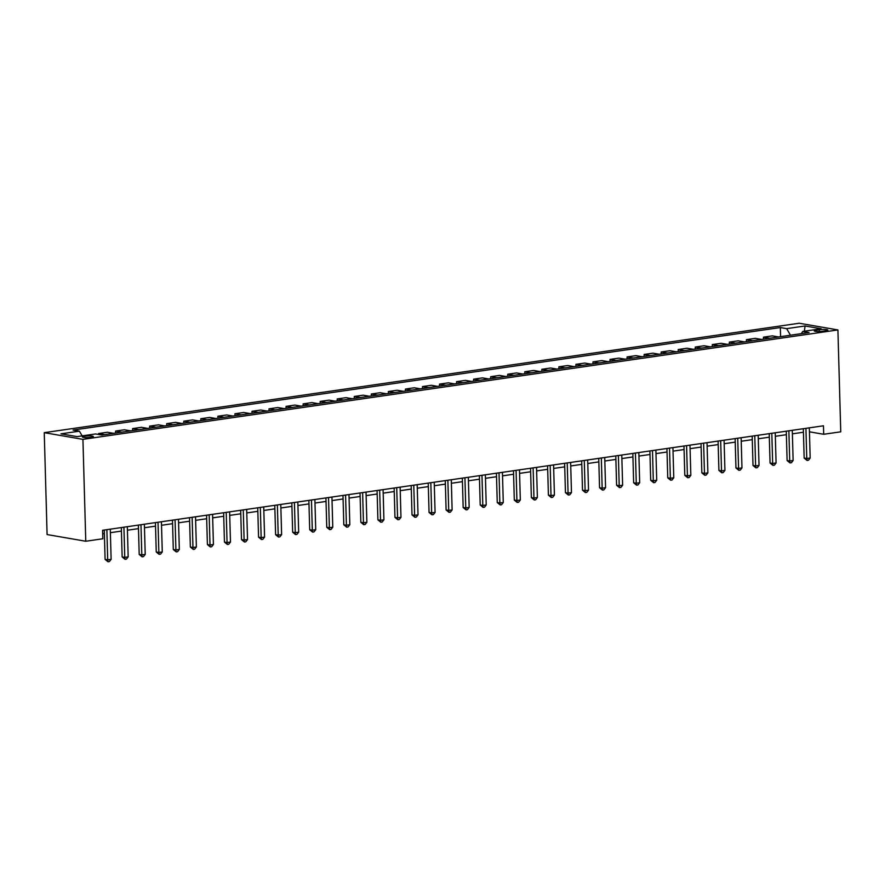 <?xml version="1.0" encoding="UTF-8"?>
<svg xmlns="http://www.w3.org/2000/svg" width="885" height="885" viewBox="0 0 885 885"><rect width="100%" height="100%" fill="white"/><g stroke="black" fill="none" stroke-linecap="round" stroke-linejoin="round"><path stroke-width="1.33" d="M91.221 437.323A5.498 0.841 -1.6 0 0 93.379 436.593A5.498 0.841 -1.6 0 0 90.303 435.929A5.498 0.841 -1.6 0 0 84.529 436.172A5.498 0.841 -1.6 0 0 82.382 436.902A5.498 0.841 -1.6 0 0 85.458 437.577A5.498 0.841 -1.6 0 0 91.221 437.323M82.924 439.358L85.768 541.244L47.093 534.551L44.25 432.665L799.232 323.235L837.907 329.928L82.924 439.358L44.25 432.665M809.443 431.814L823.703 434.281L823.459 425.796L102.583 530.281L102.815 538.777L85.768 541.244M819.3 329.707L816.291 330.138A5.332 0.819 -1.6 0 0 814.211 330.846A5.332 0.819 -1.6 0 0 817.187 331.499A5.332 0.819 -1.6 0 0 822.773 331.255L825.771 330.824A5.332 0.819 -1.6 0 0 827.862 330.116A5.332 0.819 -1.6 0 0 824.886 329.463A5.332 0.819 -1.6 0 0 819.3 329.707L819.344 331.521M790.471 335.227L786.654 328.645L780.327 327.55L73.09 430.066L79.407 431.161L82.15 435.885M786.654 328.645L805.062 325.979L821.158 328.766L802.75 331.433L801.279 333.656M79.407 431.161L60.999 433.827L77.095 436.615L95.503 433.949L101.83 435.044L809.067 332.528L802.75 331.433M823.703 434.281L840.75 431.814L837.907 329.928M102.682 533.81L104.375 533.555M110.371 532.693L121.422 531.088M127.429 530.215L138.48 528.622M144.476 527.748L155.528 526.144M161.524 525.281L172.575 523.677M178.571 522.803L189.622 521.199M195.629 520.336L206.681 518.732M212.677 517.858L223.728 516.265M229.724 515.391L240.775 513.787M246.782 512.924L257.823 511.32M263.83 510.446L274.881 508.842M280.877 507.979L291.928 506.375M297.924 505.501L308.976 503.908M314.983 503.034L326.023 501.43M332.03 500.567L343.081 498.963M349.077 498.089L360.129 496.485M366.124 495.622L377.176 494.018M383.183 493.144L394.223 491.551M400.23 490.677L411.282 489.073M417.277 488.21L428.329 486.606M434.325 485.732L445.376 484.128M451.383 483.265L462.435 481.661M468.43 480.787L479.482 479.194M485.478 478.32L496.529 476.716M502.525 475.853L513.577 474.249M519.583 473.375L530.635 471.771M536.631 470.909L547.682 469.304M553.678 468.43L564.73 466.837M570.725 465.964L581.777 464.359M587.784 463.497L598.835 461.893M604.831 461.019L615.883 459.415M621.878 458.552L632.93 456.948M638.937 456.074L649.977 454.481M655.984 453.607L667.036 452.003M673.031 451.14L684.083 449.536M690.079 448.662L701.13 447.058M707.137 446.195L718.178 444.591M724.184 443.717L735.236 442.124M741.232 441.25L752.283 439.646M758.279 438.783L769.331 437.179M775.337 436.305L786.378 434.701M792.385 433.838L803.436 432.234M780.327 327.55L780.581 336.665M778.568 336.953L772.339 335.869L763.478 337.163L763.534 339.132M104.751 434.623L98.523 433.539L98.545 434.469M98.523 433.539L107.384 432.256L113.612 433.329M121.798 432.145L115.57 431.072L115.625 433.042M115.57 431.072L124.431 429.778L130.67 430.862M138.845 429.679L132.617 428.594L132.673 430.575M132.617 428.594L141.489 427.311L147.718 428.395M155.904 427.201L149.665 426.127L149.72 428.097M149.665 426.127L158.537 424.844L164.765 425.917M172.951 424.734L166.723 423.649L166.778 425.63M166.723 423.649L175.584 422.366L181.812 423.45M189.998 422.267L183.77 421.183L183.826 423.152M183.77 421.183L192.631 419.899L198.871 420.972M207.046 419.789L200.818 418.716L200.873 420.685M200.818 418.716L209.69 417.421L215.918 418.505M224.104 417.322L217.865 416.238L217.92 418.218M217.865 416.238L226.737 414.954L232.965 416.038M241.151 414.844L234.923 413.771L234.979 415.74M234.923 413.771L243.784 412.487L250.012 413.56M258.199 412.377L251.971 411.293L252.026 413.273M251.971 411.293L260.832 410.009L267.071 411.094M275.246 409.91L269.018 408.826L269.073 410.795M269.018 408.826L277.89 407.542L284.118 408.616M292.304 407.432L286.065 406.359L286.12 408.328M286.065 406.359L294.937 405.065L301.166 406.149M309.352 404.965L303.124 403.881L303.179 405.861M303.124 403.881L311.985 402.598L318.213 403.682M326.399 402.487L320.171 401.414L320.226 403.383M320.171 401.414L329.032 400.131L335.271 401.204M343.446 400.02L337.218 398.936L337.273 400.916M337.218 398.936L346.09 397.653L352.319 398.737M360.505 397.553L354.277 396.469L354.332 398.438M354.277 396.469L363.138 395.186L369.366 396.259M377.552 395.075L371.324 394.002L371.379 395.971M371.324 394.002L380.185 392.719L386.413 393.792M394.599 392.608L388.371 391.524L388.426 393.504M388.371 391.524L397.243 390.241L403.471 391.325M411.658 390.13L405.418 389.057L405.474 391.026M405.418 389.057L414.291 387.774L420.519 388.847M428.705 387.663L422.477 386.579L422.532 388.559M422.477 386.579L431.338 385.296L437.566 386.38M445.752 385.196L439.524 384.112L439.579 386.092M439.524 384.112L448.385 382.829L454.624 383.902M462.8 382.718L456.572 381.645L456.627 383.614M456.572 381.645L465.444 380.362L471.672 381.435M479.858 380.251L473.619 379.167L473.674 381.147M473.619 379.167L482.491 377.884L488.719 378.968M496.905 377.773L490.677 376.7L490.733 378.669M490.677 376.7L499.538 375.417L505.766 376.49M513.953 375.306L507.724 374.222L507.78 376.202M507.724 374.222L516.586 372.939L522.825 374.023M531 372.839L524.772 371.755L524.827 373.735M524.772 371.755L533.644 370.472L539.872 371.545M548.058 370.361L541.819 369.288L541.874 371.257M541.819 369.288L550.691 368.005L556.919 369.078M565.106 367.894L558.877 366.81L558.933 368.791M558.877 366.81L567.739 365.527L573.967 366.611M582.153 365.416L575.925 364.343L575.98 366.313M575.925 364.343L584.786 363.06L591.025 364.133M599.2 362.95L592.972 361.865L593.027 363.846M592.972 361.865L601.844 360.582L608.072 361.666M616.259 360.483L610.019 359.398L610.075 361.379M610.019 359.398L618.892 358.115L625.12 359.188M633.306 358.005L627.078 356.932L627.133 358.901M627.078 356.932L635.939 355.648L642.167 356.721M650.353 355.538L644.125 354.454L644.18 356.434M644.125 354.454L652.986 353.17L659.225 354.254M667.401 353.06L661.172 351.987L661.228 353.956M661.172 351.987L670.045 350.703L676.273 351.776M684.459 350.593L678.22 349.52L678.275 351.489M678.22 349.52L687.092 348.225L693.32 349.309M701.506 348.126L695.278 347.042L695.333 349.022M695.278 347.042L704.139 345.758L710.367 346.831M718.554 345.648L712.325 344.575L712.381 346.544M712.325 344.575L721.186 343.291L727.426 344.365M735.601 343.181L729.373 342.097L729.428 344.077M729.373 342.097L738.245 340.813L744.473 341.898M752.659 340.703L746.431 339.63L746.486 341.599M746.431 339.63L755.292 338.347L761.52 339.42M769.707 338.236L763.478 337.163M804.388 331.2L805.062 325.979M803.337 428.716L804.155 458.065L806.766 458.519L805.925 428.34M810.173 458.021L808.436 460.244L807.065 460.443L806.766 458.519L810.173 458.021L809.332 427.842M807.065 460.443L804.155 458.065M786.289 431.183L787.108 460.532L789.719 460.985L788.878 430.807M793.126 460.499L791.378 462.711L790.017 462.91L789.719 460.985L793.126 460.499L792.285 430.309M790.017 462.91L787.108 460.532M769.231 433.65L770.05 463.01L772.671 463.463L771.82 433.274M776.079 462.966L774.331 465.189L772.97 465.388L772.671 463.463L776.079 462.966L775.238 432.787M772.97 465.388L770.05 463.01M752.184 436.128L753.002 465.477L755.613 465.93L754.772 435.752M759.031 465.433L757.283 467.656L755.923 467.855L755.613 465.93L759.031 465.433L758.179 435.254M755.923 467.855L753.002 465.477M735.136 438.595L735.955 467.955L738.566 468.397L737.725 438.219M741.973 467.911L740.236 470.123L738.864 470.322L738.566 468.397L741.973 467.911L741.132 437.732M738.864 470.322L735.955 467.955M718.089 441.073L718.908 470.422L721.518 470.875L720.678 440.697M724.926 470.377L723.178 472.601L721.817 472.8L721.518 470.875L724.926 470.377L724.085 440.199M721.817 472.8L718.908 470.422M701.031 443.54L701.849 472.889L704.471 473.342L703.619 443.164M707.878 472.856L706.13 475.068L704.77 475.267L704.471 473.342L707.878 472.856L707.038 442.666M704.77 475.267L701.849 472.889M683.983 446.007L684.802 475.367L687.413 475.82L686.572 445.631M690.831 475.322L689.083 477.546L687.722 477.734L687.413 475.82L690.831 475.322L689.979 445.144M687.722 477.734L684.802 475.367M666.936 448.485L667.755 477.834L670.365 478.287L669.525 448.109M673.773 477.789L672.036 480.013L670.664 480.212L670.365 478.287L673.773 477.789L672.932 447.611M670.664 480.212L667.755 477.834M649.889 450.952L650.707 480.312L653.318 480.754L652.477 450.576M656.725 480.267L654.977 482.48L653.617 482.679L653.318 480.754L656.725 480.267L655.885 450.089M653.617 482.679L650.707 480.312M632.83 453.43L633.649 482.779L636.271 483.232L635.419 453.054M639.678 482.734L637.93 484.958L636.569 485.157L636.271 483.232L639.678 482.734L638.837 452.556M636.569 485.157L633.649 482.779M615.783 455.897L616.602 485.245L619.212 485.699L618.372 455.521M622.631 485.212L620.883 487.425L619.511 487.624L619.212 485.699L622.631 485.212L621.779 455.023M619.511 487.624L616.602 485.245M598.736 458.364L599.554 487.724L602.165 488.177L601.324 457.987M605.572 487.679L603.836 489.903L602.464 490.091L602.165 488.177L605.572 487.679L604.732 457.501M602.464 490.091L599.554 487.724M581.677 460.842L582.507 490.19L585.118 490.644L584.277 460.465M588.525 490.146L586.777 492.37L585.416 492.569L585.118 490.644L588.525 490.146L587.684 459.968M585.416 492.569L582.507 490.19M564.63 463.309L565.449 492.668L568.07 493.111L567.219 462.932M571.478 492.624L569.73 494.837L568.369 495.036L568.07 493.111L571.478 492.624L570.637 462.446M568.369 495.036L565.449 492.668M547.583 465.787L548.401 495.135L551.012 495.589L550.171 465.41M554.43 495.091L552.683 497.315L551.311 497.514L551.012 495.589L554.43 495.091L553.579 464.913M551.311 497.514L548.401 495.135M530.535 468.253L531.354 497.602L533.965 498.056L533.124 467.877M537.372 497.569L535.624 499.782L534.263 499.981L533.965 498.056L537.372 497.569L536.531 467.38M534.263 499.981L531.354 497.602M513.477 470.72L514.307 500.08L516.917 500.534L516.077 470.344M520.325 500.036L518.577 502.26L517.216 502.448L516.917 500.534L520.325 500.036L519.484 469.858M517.216 502.448L514.307 500.08M496.43 473.198L497.248 502.547L499.859 503.001L499.018 472.822M503.277 502.503L501.529 504.727L500.169 504.926L499.859 503.001L503.277 502.503L502.437 472.324M500.169 504.926L497.248 502.547M479.382 475.665L480.201 505.014L482.812 505.468L481.971 475.289M486.219 504.981L484.482 507.193L483.11 507.393L482.812 505.468L486.219 504.981L485.378 474.802M483.11 507.393L480.201 505.014M462.335 478.143L463.154 507.492L465.764 507.946L464.924 477.767M469.172 507.448L467.424 509.672L466.063 509.871L465.764 507.946L469.172 507.448L468.331 477.269M466.063 509.871L463.154 507.492M445.277 480.61L446.095 509.959L448.717 510.413L447.865 480.234M452.124 509.926L450.376 512.138L449.016 512.338L448.717 510.413L452.124 509.926L451.284 479.736M449.016 512.338L446.095 509.959M428.229 483.077L429.048 512.437L431.659 512.891L430.818 482.701M435.077 512.393L433.329 514.616L431.969 514.804L431.659 512.891L435.077 512.393L434.225 482.214M431.969 514.804L429.048 512.437M411.182 485.555L412.001 514.904L414.611 515.358L413.771 485.179M418.019 514.86L416.282 517.083L414.91 517.283L414.611 515.358L418.019 514.86L417.178 484.681M414.91 517.283L412.001 514.904M394.135 488.022L394.953 517.371L397.564 517.825L396.723 487.646M400.971 517.338L399.224 519.55L397.863 519.749L397.564 517.825L400.971 517.338L400.131 487.159M397.863 519.749L394.953 517.371M377.076 490.5L377.895 519.849L380.517 520.303L379.665 490.124M383.924 519.805L382.176 522.028L380.815 522.227L380.517 520.303L383.924 519.805L383.083 489.626M380.815 522.227L377.895 519.849M360.029 492.967L360.848 522.316L363.458 522.769L362.618 492.591M366.877 522.283L365.129 524.495L363.768 524.694L363.458 522.769L366.877 522.283L366.025 492.093M363.768 524.694L360.848 522.316M342.982 495.434L343.8 524.794L346.411 525.247L345.57 495.058M349.818 524.75L348.082 526.973L346.71 527.161L346.411 525.247L349.818 524.75L348.978 494.571M346.71 527.161L343.8 524.794M325.934 497.912L326.753 527.261L329.364 527.714L328.523 497.536M332.771 527.217L331.023 529.44L329.662 529.639L329.364 527.714L332.771 527.217L331.93 497.038M329.662 529.639L326.753 527.261M308.876 500.379L309.695 529.728L312.316 530.181L311.465 500.003M315.724 529.695L313.976 531.907L312.615 532.106L312.316 530.181L315.724 529.695L314.883 499.516M312.615 532.106L309.695 529.728M291.829 502.857L292.647 532.206L295.258 532.659L294.417 502.481M298.676 532.162L296.929 534.385L295.568 534.584L295.258 532.659L298.676 532.162L297.825 501.983M295.568 534.584L292.647 532.206M274.781 505.324L275.6 534.673L278.211 535.126L277.37 504.948M281.618 534.628L279.881 536.852L278.51 537.051L278.211 535.126L281.618 534.628L280.777 504.45M278.51 537.051L275.6 534.673M257.734 507.791L258.553 537.151L261.163 537.604L260.323 507.415M264.571 537.106L262.823 539.33L261.462 539.518L261.163 537.604L264.571 537.106L263.73 506.928M261.462 539.518L258.553 537.151M240.676 510.269L241.494 539.618L244.116 540.071L243.264 509.893M247.523 539.573L245.776 541.797L244.415 541.996L244.116 540.071L247.523 539.573L246.683 509.395M244.415 541.996L241.494 539.618M223.628 512.736L224.447 542.085L227.058 542.538L226.217 512.36M230.476 542.051L228.728 544.264L227.357 544.463L227.058 542.538L230.476 542.051L229.624 511.862M227.357 544.463L224.447 542.085M206.581 515.214L207.4 544.563L210.011 545.016L209.17 514.838M213.418 544.518L211.681 546.742L210.309 546.941L210.011 545.016L213.418 544.518L212.577 514.34M210.309 546.941L207.4 544.563M189.523 517.681L190.352 547.03L192.963 547.483L192.122 517.305M196.37 546.985L194.623 549.209L193.262 549.408L192.963 547.483L196.37 546.985L195.53 516.807M193.262 549.408L190.352 547.03M172.475 520.148L173.294 549.508L175.916 549.961L175.064 519.772M179.323 549.463L177.575 551.687L176.215 551.875L175.916 549.961L179.323 549.463L178.482 519.285M176.215 551.875L173.294 549.508M155.428 522.626L156.247 551.974L158.857 552.428L158.017 522.25M162.276 551.93L160.528 554.154L159.156 554.353L158.857 552.428L162.276 551.93L161.424 521.752M159.156 554.353L156.247 551.974M138.381 525.093L139.199 554.441L141.81 554.895L140.969 524.716M145.217 554.408L143.47 556.621L142.109 556.82L141.81 554.895L145.217 554.408L144.377 524.219M142.109 556.82L139.199 554.441M121.322 527.56L122.152 556.919L124.763 557.373L123.922 527.194M128.17 556.875L126.422 559.099L125.062 559.298L124.763 557.373L128.17 556.875L127.329 526.697M125.062 559.298L122.152 556.919M104.275 530.038L105.094 559.386L107.704 559.84L106.864 529.661M111.123 559.342L109.375 561.566L108.014 561.765L107.704 559.84L111.123 559.342L110.282 529.164M108.014 561.765L105.094 559.386M816.335 331.444L816.291 330.138"/></g></svg>
